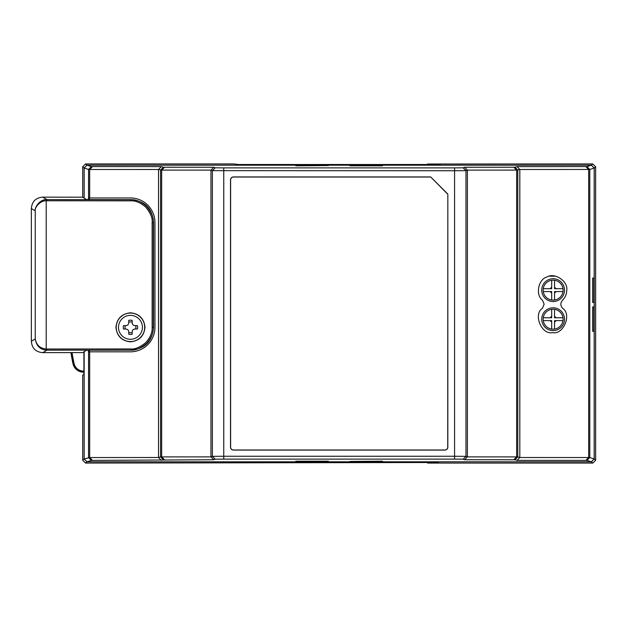 <?xml version="1.0" encoding="UTF-8"?>
<svg xmlns="http://www.w3.org/2000/svg" width="627" height="627" viewBox="0 0 627 627"><rect width="100%" height="100%" fill="white"/><g stroke="black" fill="none" stroke-linecap="round" stroke-linejoin="round"><path stroke-width="0.94" d="M438.367 462.507L85.538 463.071L82.686 460.226L84.104 458.972L86.957 461.825L591.379 461.825L594.231 458.972L594.231 168.028L591.379 165.175L592.797 163.929L595.65 166.774L594.231 168.028M84.104 458.972L84.104 351.708M84.104 198.077L84.104 168.028L82.686 166.774L85.538 163.929L86.957 165.175L84.104 168.028M86.957 165.175L591.379 165.175M594.231 458.972L595.65 460.226L592.797 463.071L591.379 461.825M595.65 166.774L595.65 460.226M427.543 164.415L427.543 164.015L440.303 164.509L238.001 164.509L234.083 163.929L85.538 163.929M427.543 164.015L592.797 163.929M82.686 460.226L82.686 375.15L83.908 374.429L83.908 351.825M82.686 166.774L82.686 197.246M592.797 463.071L427.543 463.071L427.543 462.585M438.367 462.757L427.543 462.985M86.957 461.825L85.538 463.071M555.53 276.178L549.464 276.178M564.512 290.136A11.396 11.396 0 0 0 553.116 278.741A11.396 11.396 0 0 0 541.72 290.136A11.396 11.396 0 0 0 553.116 301.532A11.396 11.396 0 0 0 564.512 290.136M564.512 319.198A11.396 11.396 0 0 0 553.116 307.802A11.396 11.396 0 0 0 541.72 319.198A11.396 11.396 0 0 0 553.116 330.594A11.396 11.396 0 0 0 564.512 319.198M543.248 288.71A9.969 9.969 0 0 0 543.248 291.563L551.682 291.563L551.682 300.004A9.969 9.969 0 0 0 554.55 300.004L554.55 291.563L562.991 291.563A9.969 9.969 0 0 0 562.991 288.71L554.55 288.71L554.55 280.269A9.969 9.969 0 0 0 551.682 280.269L551.682 288.71L543.248 288.71L550.326 288.71A3.135 3.135 0 0 1 551.682 287.346L551.682 280.269A9.969 9.969 0 0 0 543.248 288.71A9.969 9.969 0 0 1 551.682 280.269M563.093 319.198A9.969 9.969 0 0 0 562.991 317.771L554.55 317.771L554.55 309.33A9.969 9.969 0 0 0 551.682 309.33L551.682 317.771L543.248 317.771A9.969 9.969 0 0 0 543.248 320.624L551.682 320.624L551.682 329.065A9.969 9.969 0 0 0 554.55 329.065L554.55 320.624L562.991 320.624A9.969 9.969 0 0 0 563.093 319.198M550.326 291.563L543.248 291.563A9.969 9.969 0 0 0 551.682 300.004L551.682 292.927A3.135 3.135 0 0 1 550.326 291.563M554.55 300.004A9.969 9.969 0 0 0 562.991 291.563L555.906 291.563A3.135 3.135 0 0 1 554.55 292.927L554.55 300.004A9.969 9.969 0 0 0 562.991 291.563M555.906 288.71L562.991 288.71A9.969 9.969 0 0 0 554.55 280.269L554.55 287.346A3.135 3.135 0 0 1 555.906 288.71M550.326 320.624L543.248 320.624A9.969 9.969 0 0 0 551.682 329.065L551.682 321.988A3.135 3.135 0 0 1 550.326 320.624M554.55 329.065A9.969 9.969 0 0 0 562.991 320.624L555.906 320.624A3.135 3.135 0 0 1 554.55 321.988L554.55 329.065M555.906 317.771L562.991 317.771A9.969 9.969 0 0 0 554.55 309.33L554.55 316.408A3.135 3.135 0 0 1 555.906 317.771M551.682 309.33A9.969 9.969 0 0 0 543.248 317.771L550.326 317.771A3.135 3.135 0 0 1 551.682 316.408L551.682 309.33A9.969 9.969 0 0 0 543.248 317.771M88.391 350.211L88.391 351.825L130.455 351.825A24.5 24.492 90 0 0 154.947 327.318L154.947 222.467A24.5 24.492 90 0 0 130.455 197.96L88.391 197.96L88.391 199.574M161.288 166.625L163.326 167.237L213.729 167.26L215.218 167.809L223.761 167.887L454.575 167.887L463.118 167.809L464.607 167.26L515.01 167.237L517.048 166.625L587.005 166.594L591.332 165.199L87.012 165.199L91.33 166.594L161.288 166.625L158.529 169.486L158.529 457.514L89.661 457.545L89.661 351.825M213.729 459.74L91.33 460.406L87.012 461.801L591.332 461.801L587.005 460.406L517.048 460.375L515.01 459.763L464.607 459.74L463.118 459.191L454.575 459.113L223.761 459.113L215.218 459.191L213.729 459.74L210.954 456.879L161.664 456.903L161.664 170.097L158.529 169.486L88.564 169.47L88.564 197.96M91.33 166.594L88.564 169.47L84.159 168.044L84.159 198.108M84.159 351.676L84.159 458.956L89.661 457.545M88.564 351.825L88.564 457.53L91.33 460.406M87.012 461.801L84.159 458.956M295.834 461.166L328.368 461.166L295.834 461.433M382.501 461.433L349.968 461.433L382.501 461.166M542.465 300.192C535.223 294.909 538.334 279.07 547.05 276.938C554.707 272.267 568.133 281.233 566.761 290.089C566.714 294.016 565.319 297.386 562.568 300.192C560.272 302.88 560.272 305.576 562.568 308.265C572.09 314.268 563.493 335.077 552.512 332.616C541.54 335.077 532.942 314.268 542.465 308.265L544.142 304.228L542.465 300.192M517.048 460.375L519.807 457.514L519.807 169.486L516.672 170.097L516.672 456.903L517.769 456.887L515.01 459.763M515.01 167.237L517.769 170.113L517.769 456.887L519.807 457.514L589.78 457.53L594.177 458.956L591.332 461.801M517.048 166.625L519.807 169.486L588.675 169.455L588.675 457.545M587.005 166.594L589.78 169.47L588.675 169.455M591.332 165.199L594.177 168.044L589.78 169.47L589.78 457.53L587.005 460.406M382.501 165.834L349.968 165.834L382.501 165.567M295.834 165.567L328.368 165.567L295.842 165.834M84.159 168.044L87.012 165.199M594.177 458.956L594.177 168.044M592.656 278.169L593.847 278.043L593.847 302.426L592.656 302.292M593.847 278.043L592.656 278.043L592.656 302.426L593.847 302.426M592.656 307.042L593.847 306.909L592.656 306.909L592.656 331.291L593.847 331.291L592.656 331.166M593.847 306.909L593.847 331.291M516.672 456.903L467.381 456.879L464.607 459.74M161.664 170.097L210.954 170.121L210.954 456.879L212.373 456.346L223.761 456.26L454.575 456.26L465.971 456.346L467.381 456.879L467.381 170.121L465.971 170.654L454.575 170.74L212.373 170.654L210.954 170.121L213.729 167.26M464.607 167.26L467.381 170.121L516.672 170.097M163.326 459.763L160.567 456.887L161.664 456.903M161.288 460.375L158.529 457.514L160.567 456.887L160.567 170.113L163.326 167.237M447.827 194.096L447.827 447.129A2.947 2.947 0 0 1 444.88 450.076L233.463 450.076A2.947 2.947 0 0 1 230.509 447.129L230.509 179.878A2.947 2.947 0 0 1 233.463 176.932L430.663 176.932L447.827 194.096L447.725 447.129A2.853 2.853 0 0 1 444.88 449.982L444.88 450.076M447.725 194.19L430.663 176.932M430.569 177.033L233.463 177.033A2.853 2.853 0 0 0 230.611 179.878L230.611 447.129A2.853 2.853 0 0 0 233.463 449.982L444.88 449.982M130.518 200.844L46.241 200.765C39.862 200.538 34.305 208.054 35.253 210.829L35.253 338.956C36.382 345.085 40.05 348.44 46.241 349.02L130.518 348.941C134.781 349.498 139.884 347.374 145.825 342.569C150.355 337.404 152.455 332.31 152.134 327.294L152.134 222.491C152.69 218.204 150.558 213.078 145.73 207.122C140.628 202.631 135.55 200.538 130.518 200.844L130.8 199.621L86.651 199.574L82.607 197.199L42.761 197.152C35.739 197.717 31.93 201.518 31.35 208.54L31.35 341.245L35.253 338.956C36.366 345.775 40.018 349.505 46.21 350.156L130.557 350.085C135.048 350.665 140.417 348.432 146.671 343.377C151.436 337.937 153.654 332.576 153.309 327.294L153.309 222.491C153.897 217.977 151.648 212.584 146.577 206.314C141.193 201.588 135.855 199.378 130.557 199.7L46.21 199.629C39.83 199.37 34.297 207.741 35.253 210.829L31.35 208.54M130.8 199.621C144.813 200.789 152.4 208.383 153.552 222.413L153.552 327.372C152.4 341.401 144.813 348.996 130.8 350.164L86.651 350.211L82.607 352.586L42.761 352.633C35.739 352.068 31.93 348.267 31.35 341.245M144.994 327.318C144.069 318.563 139.225 313.727 130.471 312.802C121.724 313.727 116.881 318.563 115.956 327.318C116.881 336.072 121.724 340.908 130.471 341.833C139.225 340.908 144.069 336.072 144.994 327.318M144.704 327.318A14.249 14.249 90 0 0 130.455 313.069A14.249 14.249 90 0 0 116.207 327.318A14.249 14.249 90 0 0 130.455 341.566A14.249 14.249 90 0 0 144.704 327.318M130.455 315.35L130.455 315.35A11.968 11.968 90 0 0 118.487 327.318A11.968 11.968 90 0 0 130.455 339.285A11.968 11.968 -90 0 1 118.487 327.318A11.968 11.968 -90 0 1 130.455 315.35A11.968 11.968 -90 0 1 142.423 327.318A11.968 11.968 -90 0 1 130.455 339.285L130.455 339.285M128.747 334.262A7.148 7.148 90 0 0 132.164 334.262L132.164 331.879C132.242 330.272 133.19 329.324 135.017 329.026L137.399 329.026A7.148 7.148 90 0 0 137.399 325.609L135.017 325.609C133.3 325.468 132.352 324.52 132.164 322.764L132.164 320.381A7.148 7.148 90 0 0 128.747 320.381L128.747 322.764C128.519 324.567 127.563 325.515 125.902 325.609L123.519 325.609A7.148 7.148 90 0 0 123.519 329.026L125.902 329.026C127.759 329.363 128.707 330.311 128.747 331.879L128.747 334.262M137.399 325.609L135.62 325.609A5.439 5.439 -90 0 1 135.62 329.026L135.017 329.026A2.853 2.853 90 0 0 132.164 331.879L132.164 332.482A5.439 5.439 -90 0 1 128.747 332.482M132.164 332.482L132.164 334.262M123.519 329.026L125.298 329.026A5.439 5.439 -90 0 1 125.298 325.609M128.747 322.16A5.439 5.439 -90 0 1 132.164 322.16L132.164 322.764A2.853 2.853 90 0 0 135.017 325.609L135.017 325.609M132.164 322.16L132.164 320.381M83.908 372.195L83.548 372.195A10.824 10.824 0 0 1 72.944 363.582A245.039 245.039 0 0 1 70.914 352.601M562.991 288.71A9.969 9.969 0 0 0 554.55 280.269M543.248 291.563A9.969 9.969 0 0 0 551.682 300.004M562.991 317.771A9.969 9.969 0 0 0 554.55 309.33M89.661 197.96L89.661 169.455M89.489 351.825L89.489 350.211M89.489 199.574L89.489 197.96M89.747 457.545L92.49 460.398M588.588 169.455L585.845 166.602M92.49 166.602L89.747 169.455M585.845 460.398L588.588 457.545M513.85 459.756L516.585 456.903M463.118 459.191L465.971 456.346L465.971 170.654L463.118 167.809M516.585 170.097L513.85 167.244M454.575 167.887L454.575 459.113M223.761 459.113L223.761 167.887M215.218 167.809L212.373 170.654L212.373 456.346L215.218 459.191M161.75 456.903L164.486 459.756M164.486 167.244L161.75 170.097M42.761 352.633L46.947 350.179L46.907 349.035M46.21 199.629L46.21 350.156M130.8 350.164L130.518 348.941M153.552 327.372L152.134 327.294M152.134 222.491L153.552 222.413M46.907 200.75L46.947 199.605L42.761 197.152M72.034 352.601A243.934 243.934 0 0 0 74.025 363.354A9.726 9.726 0 0 0 83.548 371.09L83.908 371.09M72.944 363.582L74.025 363.354M71.164 352.601A244.789 244.789 0 0 0 73.194 363.527A10.581 10.581 0 0 0 83.548 371.944L83.908 371.944M83.548 372.195L83.548 371.09"/></g></svg>
